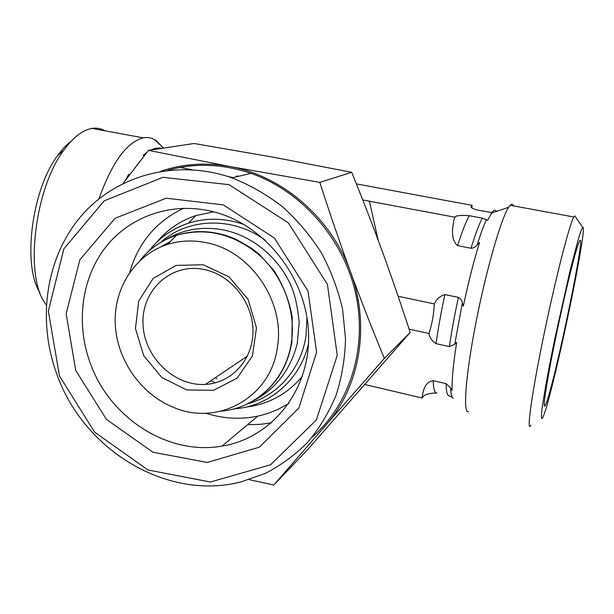 <?xml version="1.0" encoding="UTF-8"?>
<svg xmlns="http://www.w3.org/2000/svg" width="614" height="614" viewBox="0 0 614 614"><rect width="100%" height="100%" fill="white"/><g stroke="black" fill="none" stroke-linecap="round" stroke-linejoin="round"><path stroke-width="0.92" d="M203.188 264.741L229.007 276.845L248.117 299.409L256.483 327.769L252.423 355.982L236.973 378.27L213.48 390.289L186.74 389.951L161.942 377.595L143.722 355.729L135.441 328.498L138.733 300.983L153.132 278.457L176.08 265.425L203.188 264.741M204.662 269.623L201.584 269.055C169.479 263.836 141.266 291.366 143.024 324.253C144.129 357.11 174.146 386.375 205.345 384.418C231.486 383.151 253.014 359.781 252.976 331.322C253.191 302.886 231.401 275.187 204.662 269.623M289.01 403.191C278.15 410.152 266.384 414.719 253.72 416.891C237.649 419.523 221.692 418.295 205.851 413.207M129.738 272.309C138.311 242.607 156.301 221.255 183.709 208.253M277.405 347.225C285.333 301.597 250.42 250.666 206.097 242.653C192.773 239.959 179.917 240.55 167.53 244.426C134.842 254.81 113.544 288.396 115.255 324.177C116.913 359.973 140.967 394.395 173.655 407.427C217.809 426.53 270.966 397.665 277.405 347.225M213.664 211.822L195.958 215.537C180.171 220.787 167.008 229.789 156.478 242.545M245.807 407.12C268.541 404.365 287.421 394.05 302.449 376.182M215.314 377.702L216.842 378.646M46.273 305.15L44.246 302.019C24.706 273.023 35.136 187.907 63.887 150.115C73.319 137.183 82.69 129.953 92.008 128.418C96.728 127.704 101.095 128.51 105.094 130.828M70.932 141.435C66.389 144.827 61.96 149.532 57.639 155.542C31.675 189.649 22.265 265.593 39.849 292.456M98.954 198.829C111.986 162.403 126.776 142.08 143.315 137.851C147.337 137.106 151.067 137.682 154.482 139.562L156.324 140.729L162.035 146.6M129.009 175.596L128.74 174.246L125.594 180.094M147.015 152.272L143.169 155.357L144.574 155.403M161.781 148.373C158.351 147.598 154.69 148.151 150.791 150.031M128.74 174.246L127.628 177.408M452.28 397.312L449.325 395.938C447.299 395.93 446.224 391.839 446.102 383.658L450.684 388.01L452.127 390.458C451.727 380.365 453.232 364.355 456.647 342.435L454.736 344.293L449.387 346.618L436.04 343.671C431.972 340.939 429.608 337.546 428.956 333.486C432.095 323.985 433.852 314.122 434.244 303.899C436.477 299.125 440.031 296.017 444.904 294.567L458.412 297.391C460.623 298.519 461.935 300.369 462.357 302.94L463.332 306.202C468.467 281.857 473.885 260.589 479.595 242.4L477.185 244.879C475.581 246.974 473.532 248.102 471.022 248.256L457.637 245.631C450.292 239.544 452.595 227.71 454.038 219.39L455.043 216.888C456.409 215.522 461.137 215.123 469.219 215.698L482.243 218.147L487.693 220.288L491.545 213.089C493.733 209.98 495.375 209.428 496.465 211.431M433.162 380.672C433.43 388.862 434.666 392.983 436.861 393.021C428.925 393.075 424.174 394.533 422.601 397.388L422.133 398.01L422.24 396.383C423.345 390.558 424.681 382.069 433.162 380.672L446.102 383.658M364.785 384.502L422.133 398.01M579.478 241.233C587.114 226.459 555.54 379.444 546.276 403.022L545.224 405.463C542.177 411.296 546.713 381.056 555.931 336.618C565.11 292.249 576.001 248.279 579.255 241.686L579.478 241.233M575.448 216.872L574.758 215.867L573.837 216.988C569.539 223.803 555.064 280.375 543.206 338.237C531.302 396.16 526.298 433.96 530.887 425.195M543.774 415.21L543.567 415.77C541.525 420.851 540.957 419.032 541.878 410.305C543.52 396.966 548.31 370.326 554.795 338.851L570.053 270.667L578.273 239.306C580.314 232.637 581.796 228.677 582.724 227.426C588.626 222.89 554.189 388.086 543.774 415.21M513.557 205.905C512.82 204.009 511.7 203.81 510.211 205.291L508.661 207.302C501.078 218.446 485.966 270.943 475.712 323.778C465.404 376.666 462.849 414.181 468.543 411.687M492.712 212.697L477.124 210.011C472.688 208.668 470.715 207.57 471.207 206.718L472.074 205.352L471.851 207.732M409.062 329.127L428.956 333.486M398.11 296.255L434.244 303.899M238.577 176.302L236.781 175.949L235.83 176.97M144.812 155.096L143.169 155.357M454.621 217.172L362.767 199.957M356.381 183.885L472.074 205.352M57.57 376.167C84.809 450.645 167.016 500.656 240.45 482.059L265.094 473.509C280.705 465.473 294.858 455.12 307.553 442.448C319.188 428.58 328.643 412.992 335.904 395.677C341.76 377.61 344.976 358.722 345.544 339.02L342.597 309.387C338.084 289.693 331.015 270.851 321.391 252.861C310.431 235.669 297.498 220.326 282.609 206.841C266.821 194.661 249.967 185.006 232.046 177.883C175.266 158.105 114.488 175.727 79.674 217.809C44.86 260.06 37.07 322.465 57.57 376.167M59.458 375.96L48.36 311.098L63.833 248.862L104.18 200.847L162.948 177.316L229.037 184.668L288.38 222.897L327.423 284.382L337.255 355.36L316.371 419.961L270.536 464.798L210.341 482.021L147.951 469.963L94.656 432.172L59.458 375.96M312.042 437.291C349.727 404.695 367.832 347.977 355.583 293.17C343.272 238.409 301.32 190.847 250.85 173.325C222.498 163.785 194.815 162.779 167.814 170.301M75.722 370.403L106.452 419.439L152.986 452.242L207.294 462.457L259.423 447.161L298.841 408.087L316.609 352.198L307.99 291.021L274.381 238.025L223.296 204.884L166.202 198.215L115.148 218.246L79.851 259.714L66.159 313.823L75.722 370.403M123.099 183.386L148.496 150.376L229.928 166.524C205.836 162.196 182.788 163.777 160.776 171.268M319.817 182.389C329.933 213.802 340.164 243.62 350.51 271.856C331.169 217.84 282.248 175.781 229.928 166.524L319.817 182.389L351.707 172.304L273.238 157.199L194.139 143.499L148.496 150.376M350.51 271.856C360.878 300.092 372.161 328.943 384.356 358.407L325.834 425.203C359.888 387.012 370.656 325.643 350.51 271.856M325.834 425.203L273.798 484.983L249.154 479.649M384.356 358.407L410.152 332.466C400.742 303.516 391.509 276.638 382.453 251.817C373.412 227.011 363.158 200.509 351.707 172.304M273.798 484.983L307.936 449.318L410.152 332.466M90.711 364.401C75.629 324.676 80.994 278.84 105.646 247.158C130.337 215.606 173.386 200.931 214.954 212.168C266.599 225.891 307.99 280.068 308.627 335.743C309.609 391.479 271.02 438.266 222.045 446.102C168.466 455.741 110.505 418.51 90.711 364.401M182.12 208.975L183.333 208.261M288.803 403.498L287.536 404.127M183.348 208.261L182.197 208.937M287.613 404.081L288.81 403.482M170.485 241.425L160.553 247.035M139.908 260.589C149.586 248.563 161.789 240.135 176.51 235.3C206.45 227.003 234.425 233.926 260.42 256.061C283.898 277.789 296.017 311.812 291.381 342.489C286.086 379.943 255.969 408.371 221.224 411.134M306.985 317.346L305.987 336.019C301.098 369.214 277.259 396.03 247.388 403.858M160.576 242.484C187.73 217.847 232.622 216.12 265.355 240.281M244.073 224.517C225.077 217.947 206.534 217.494 188.444 223.174C172.327 228.523 159.08 237.879 148.711 251.241M233.873 408.893C268.778 406.675 300.023 380.365 308.504 343.794M134.543 168.366L140.76 160.315M422.601 397.388L422.24 396.383M454.038 219.39L455.043 216.888M471.721 205.598L471.905 207.148M436.04 343.671C438.166 328.329 441.121 311.966 444.904 294.567M457.637 245.631C461.92 232.008 465.78 222.03 469.219 215.698M449.387 346.618C451.605 331.253 454.613 314.844 458.412 297.391M471.022 248.256C475.213 234.571 478.951 224.532 482.243 218.147M454.736 344.293L462.357 302.94M477.185 244.879C480.601 233.934 483.694 225.515 486.472 219.62M453.255 398.202C451.743 397.626 450.883 394.234 450.684 388.01M369.375 201.039L378.186 240.243M247.419 356.066L205.345 384.418M210.955 380.642L215.376 382.837M167.53 244.426L176.51 235.3C196.204 229.275 216.143 230.641 236.306 239.414L252.139 248.662L259.392 254.472L273.79 270.313C283.115 284.812 289.263 300.453 292.233 317.238L291.85 342.044C288.027 364.785 277.566 382.752 260.466 395.93M195.958 215.537L188.444 223.174C172.404 228.546 159.21 237.864 148.849 251.118M57.639 155.542L63.887 150.115M92.008 128.418L143.315 137.851M163.639 148.089L154.482 139.562M544.273 405.025L545.224 405.463M582.724 227.426L574.758 215.867M573.837 216.988L510.211 205.291M491.545 213.089L508.661 207.302M232.046 177.883L250.85 173.325M257.911 416.085L222.045 446.102M271.618 422.754C263.606 424.005 260.044 424.727 247.757 424.581M233.305 177.576L228.339 176.632M191.783 169.694L180.017 167.461M164.498 240.297C182.089 229.559 201.53 226.067 222.813 229.813L224.11 230.073C253.014 236.129 279.071 257.964 291.282 286.316C294.943 294.666 297.583 306.685 299.202 322.381L297.222 343.648C289.977 372.046 273.146 391.003 252.239 401.379"/></g></svg>
